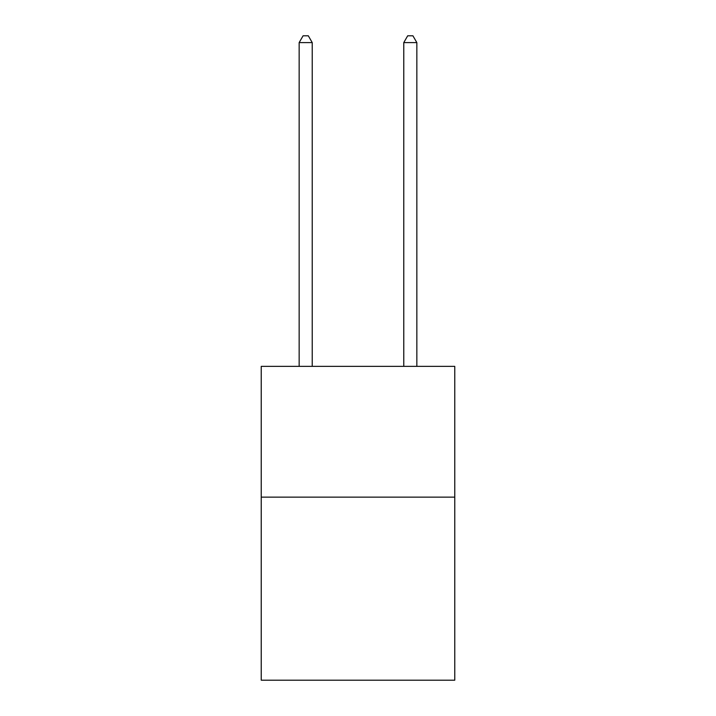 <?xml version="1.0" encoding="UTF-8"?>
<svg xmlns="http://www.w3.org/2000/svg" width="716" height="716" viewBox="0 0 716 716"><rect width="100%" height="100%" fill="white"/><g stroke="black" fill="none" stroke-linecap="round" stroke-linejoin="round"><path stroke-width="1.07" d="M454.767 497.128L454.767 680.2L261.233 680.2L261.233 366.368L454.767 366.368L454.767 497.128L261.233 497.128M312.23 366.368L312.23 42.602L299.154 42.602L299.154 366.368M299.154 42.602L303.083 35.8L308.31 35.8L312.23 42.602M416.846 366.368L416.846 42.602L403.77 42.602L403.77 366.368M403.77 42.602L407.69 35.8L412.917 35.8L416.846 42.602"/></g></svg>
